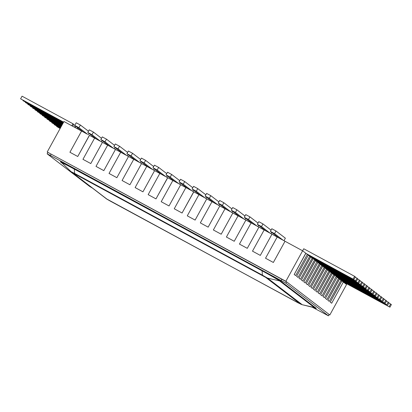 <?xml version="1.0" encoding="UTF-8"?>
<svg xmlns="http://www.w3.org/2000/svg" width="412" height="412" viewBox="0 0 412 412"><rect width="100%" height="100%" fill="white"/><g stroke="black" fill="none" stroke-linecap="round" stroke-linejoin="round"><path stroke-width="0.62" d="M329.106 314.593L329.816 314.979L346.574 284.496L342.238 281.169L389.943 307.182L343.011 281.762M329.816 314.979L285.861 281.278L47.21 152.002L286.582 281.829L329.095 314.423L328.436 315.819L312.286 307.203M47.21 152.002L63.968 121.519L81.571 131.057L69.916 152.26L77.744 156.498L89.481 135.342M87.581 134.291L83.399 132.046L74.752 125.418L78.929 127.679L87.581 134.291M285.861 281.278L302.619 250.795L285.099 241.303M278.939 237.951L277.188 237.018L265.534 258.226L273.357 262.465L285.016 241.257L279.012 238.007L270.37 231.379L274.541 233.64L283.188 240.268L285.016 241.257M279.012 238.007L270.143 233.202L271.982 234.181L260.317 255.399L271.971 234.191M252.494 251.16L260.317 255.399L252.494 251.16M265.972 230.941L257.33 224.319L258.782 221.666L262.959 223.927L261.502 226.574L270.143 233.202L257.103 226.142L258.942 227.12L247.277 248.333L258.932 227.13M239.449 244.095L247.277 248.333L239.449 244.095L251.104 222.892L245.974 220.111M234.232 241.272L245.892 220.065L239.892 216.815L231.245 210.187L235.417 212.448L244.064 219.076L245.897 220.054L234.232 241.272L226.409 237.034L234.232 241.267M239.815 216.758L231.024 212.01L232.852 213.004L221.192 234.207L232.847 212.999M213.37 229.968L221.192 234.207L213.365 229.968L225.024 208.76L213.807 202.689L205.166 196.06L209.337 198.321L217.979 204.949L219.817 205.923L208.153 227.141L200.33 222.902L208.153 227.141M213.735 202.632L206.85 198.919M195.113 220.08L206.767 198.872L200.768 195.623L192.121 188.995L196.297 191.256L204.939 197.884L206.778 198.862L195.113 220.08L187.285 215.837L195.108 220.075M200.69 195.566L187.728 188.557L179.081 181.929L183.252 184.19L191.899 190.818M187.728 188.557L185.9 187.568L174.245 208.776L182.068 213.014L193.81 191.853M185.9 187.568L178.859 183.757L180.688 184.746L169.028 205.948L180.683 184.746M161.205 201.71L169.028 205.948L161.2 201.71L172.86 180.507L161.643 174.43L153.001 167.802L157.173 170.063L165.815 176.691M161.571 174.374L159.82 173.442L148.16 194.644L155.988 198.883L167.73 177.727M161.643 174.43L152.775 169.626L154.613 170.604L142.949 191.822L154.603 170.614M135.121 187.584L142.949 191.822L135.121 187.578L146.775 166.376L141.563 163.554L129.909 184.756L141.558 163.549L139.735 162.56L141.558 163.549M122.081 180.518L129.909 184.756L122.081 180.518L133.735 159.31L128.606 156.534M116.864 177.69L128.523 156.488L122.519 153.238L113.877 146.61L118.048 148.871L126.695 155.499L128.529 156.478L116.864 177.69L109.036 173.452L116.864 177.69M122.446 153.182L113.655 148.433L115.489 149.412L103.824 170.63L115.478 149.422M96.001 166.391L103.824 170.63L95.996 166.386L107.656 145.184L102.439 142.361L90.784 163.564L82.956 159.326L90.784 163.564M96.367 139.05L89.399 135.296L77.744 156.498L69.916 152.26M83.399 132.046L81.571 131.057L83.322 131.989M102.449 142.346L96.439 139.107L87.792 132.479L91.969 134.739L100.61 141.368L102.526 142.408M113.66 148.423L109.479 146.172L100.837 139.544L105.009 141.805L113.655 148.433M109.479 146.172L107.656 145.184L109.407 146.116M132.546 153.285L128.374 151.024L126.917 153.676L135.563 160.304L139.735 162.565L131.088 155.932L132.546 153.285L140.641 159.49M135.563 160.304L133.735 159.31L135.486 160.242M152.785 169.615L148.603 167.365L139.956 160.737L144.133 162.998L152.775 169.626M148.603 167.365L146.775 166.376L148.531 167.308M165.82 176.691L167.653 177.67M178.87 183.742L174.683 181.496L166.041 174.868L170.213 177.129L178.859 183.757M174.683 181.496L172.86 180.507L174.611 181.44M191.899 190.823L193.733 191.796M185.91 187.558L187.651 188.5M231.024 212.01L226.847 209.749L218.206 203.121L219.663 200.474L223.834 202.735L222.377 205.382L231.024 212.015M226.847 209.749L225.024 208.766L226.775 209.693M257.114 226.126L252.932 223.881L244.285 217.253L248.462 219.514L257.103 226.142M252.932 223.881L251.104 222.892L252.855 223.824M252.489 251.16L264.149 229.953L265.9 230.885M307.311 254.374L307.053 254.173M305.786 253.226L294.204 274.485L295.646 275.592L307.316 254.395L306.214 253.545L353.913 279.563L306.981 254.137M306.214 253.545L302.619 250.795L303.742 248.771L354.603 276.323L353.146 278.97M341.816 280.845L330.233 302.109L331.675 303.217L343.345 282.019M342.238 281.169L339.838 279.331L386.77 304.751L340.606 279.918M339.411 279.006L327.834 300.266L329.27 301.373L340.94 280.175M339.838 279.331L337.093 277.209L325.428 298.427L326.886 299.539L338.54 278.337L338.278 278.115M384.041 299.292L385.828 300.26L384.37 302.913L336.135 276.493L381.97 301.069L335.801 276.236M334.606 275.324L323.029 296.583L324.471 297.691L336.141 276.493M335.033 275.643L332.633 273.805L380.338 299.818L333.401 274.392M332.206 273.48L320.629 294.745L322.066 295.847L333.735 274.649M332.633 273.805L330.228 271.961L377.933 297.974L331.001 272.553M329.806 271.642L318.224 292.901L319.666 294.008L331.336 272.811M330.228 271.961L327.478 269.855L315.824 291.057L317.266 292.165L328.936 270.967L328.668 270.751M374.431 291.928L376.218 292.896L374.766 295.543L327.828 270.123L325.428 268.279L372.36 293.704L326.196 268.871M325.001 267.954L313.419 289.219L314.861 290.321L326.531 269.129M325.428 268.279L323.023 266.44L369.961 291.861L323.791 267.028M322.601 266.116L311.019 287.375L312.461 288.482L324.131 267.285M323.023 266.44L321.726 265.446M320.196 264.272L308.619 285.537L310.056 286.639L321.726 265.441L320.624 264.597L368.328 290.609L321.391 265.184M320.624 264.597L317.879 262.475L306.214 283.693L307.656 284.8L319.326 263.603L319.058 263.381M364.826 284.558L366.613 285.526L365.156 288.179L316.921 261.764M315.391 260.59L303.814 281.854L305.256 282.956L316.91 261.754M362.421 282.72L364.213 283.688L362.756 286.34L314.521 259.921L360.351 284.496L314.186 259.663M312.991 258.746L301.409 280.011L302.851 281.118L314.521 259.921L314.258 259.699M313.419 259.071L312.121 258.082M310.591 256.908L299.009 278.167L300.451 279.274L312.121 258.077L311.014 257.232L358.718 283.245L311.786 257.819M311.014 257.232L308.264 255.126L296.609 276.328L298.046 277.431L309.716 256.238M355.216 277.194L357.003 278.162L355.546 280.814L307.316 254.395M306.198 253.54L305.869 253.267M311.853 257.855L312.116 258.056M311.003 257.222L310.674 256.954M313.403 259.06L313.074 258.793M316.658 261.543L363.523 286.927L364.981 284.275L364.213 283.688M315.808 260.904L315.479 260.636M321.463 265.225L321.721 265.426M320.613 264.586L320.279 264.319M323.013 266.43L322.684 266.162M325.413 268.269L325.083 268.001M331.33 272.79L331.068 272.589M330.218 271.956L329.888 271.683M332.618 273.795L332.288 273.527M335.023 275.638L334.693 275.365M340.935 280.155L340.678 279.959M339.828 279.321L339.498 279.053M343.078 281.798L343.335 282.009M342.228 281.159L341.898 280.891M63.556 122.276L20.6 98.834L63.628 122.143M20.6 98.834L22.057 96.181L72.919 123.734L73.686 124.321L72.641 126.221M72.919 123.734L71.801 125.763M63.324 122.688L23 100.677L63.396 122.56M75.983 126.36L75.272 127.643M75.211 125.768L74.433 127.19M73.532 124.604L74.814 125.305M23.16 100.394L23 100.677M63.098 123.106L25.405 102.516L63.17 122.972M78.383 128.199L77.904 129.069M77.616 127.612L77.065 128.616M75.932 126.448L76.498 126.752M25.559 102.233L25.405 102.516M62.866 123.523L27.805 104.36L62.943 123.389M80.783 130.043L80.536 130.496M80.016 129.45L79.691 130.037M78.332 128.292L78.898 128.595M27.959 104.076L27.805 104.36M80.737 130.13L81.303 130.439M30.364 105.915L30.21 106.198L62.712 123.806M62.639 123.94L30.21 106.198M62.408 124.357L32.61 108.042L62.485 124.223M32.764 107.759L32.61 108.042M62.181 124.774L35.01 109.88L62.253 124.64M35.169 109.597L35.01 109.88M61.949 125.191L37.415 111.724L62.027 125.057M37.569 111.441L37.415 111.724M61.723 125.609L39.815 113.568L61.795 125.475M39.969 113.285L39.815 113.568M61.496 126.02L42.215 115.406L61.568 125.892M42.374 115.123L42.215 115.406M61.264 126.438L44.62 117.25L61.337 126.304M44.774 116.967L44.62 117.25M61.038 126.855L47.02 119.089L61.11 126.721M47.174 118.805L47.02 119.089M60.806 127.272L49.425 120.932L60.878 127.138M49.579 120.649L49.425 120.932M60.579 127.689L51.824 122.776L60.652 127.555M51.979 122.493L51.824 122.776M60.348 128.106L54.224 124.615L60.425 127.972M54.384 124.331L54.224 124.615M60.121 128.523L56.629 126.458L60.193 128.389M56.784 126.175L56.629 126.458M388.84 302.974L391.4 304.535L389.943 307.182M390.633 303.943L389.175 306.595M386.441 301.136L389 302.691L387.543 305.344M388.228 302.104L386.77 304.751M385.828 300.26L386.595 300.853L385.138 303.5L338.206 278.079M381.636 297.449L384.195 299.009L382.738 301.661M383.428 298.422L381.97 301.069M379.236 295.61L381.79 297.165L380.338 299.818M381.023 296.578L379.565 299.23M376.831 293.766L379.39 295.327L377.933 297.974M378.623 294.734L377.165 297.387M376.218 292.896L376.99 293.483L375.533 296.135L328.596 270.71M372.031 290.084L374.585 291.644L373.128 294.292M373.818 291.052L372.36 293.704M369.626 288.24L372.185 289.801L370.728 292.453M371.418 289.214L369.961 291.861M367.226 286.402L369.785 287.957L368.328 290.609M369.013 287.37L367.556 290.022M366.613 285.526L367.38 286.119L365.923 288.771L318.991 263.345M360.021 280.876L362.575 282.436L361.118 285.083M361.808 281.844L360.351 284.496M357.616 279.037L360.176 280.593L358.718 283.245M359.408 280.006L357.951 282.653M357.003 278.162L357.776 278.754L356.318 281.401L309.381 255.976M89.064 133.457L88.369 134.719M74.752 125.418L76.21 122.766L80.381 125.027L88.482 131.232M80.381 125.027L78.929 127.679M102.109 140.518L101.409 141.785M87.792 132.479L89.25 129.832L93.426 132.092L101.522 138.298M93.426 132.092L91.969 134.739M115.149 147.584L114.454 148.85M100.837 139.544L102.294 136.897L106.466 139.153L114.562 145.364M106.466 139.153L105.009 141.805M128.189 154.649L127.493 155.916M113.877 146.61L115.334 143.958L119.506 146.219L127.602 152.425M119.506 146.219L118.048 148.871M141.228 161.71L140.533 162.977M154.268 168.776L153.573 170.043M139.956 160.737L141.414 158.09L145.59 160.35L153.686 166.556M145.59 160.35L144.133 162.998M167.313 175.842L166.618 177.108M153.001 167.802L154.459 165.15L158.63 167.411L166.726 173.622M158.63 167.411L157.173 170.063M180.353 182.907L179.658 184.169M166.041 174.868L167.499 172.216L171.67 174.477L179.766 180.683M171.67 174.477L170.213 177.129M193.393 189.968L192.698 191.235M179.081 181.929L180.538 179.282L184.71 181.543L192.806 187.748M184.71 181.543L183.252 184.19M206.433 197.034L205.737 198.301M192.121 188.995L193.578 186.342L197.755 188.603L205.851 194.814M197.755 188.603L196.297 191.256M219.478 204.1L218.782 205.361M205.166 196.06L206.623 193.408L210.795 195.669L218.89 201.875M210.795 195.669L209.337 198.321M232.517 211.16L231.822 212.427M223.834 202.735L231.93 208.941M245.557 218.226L244.862 219.493M231.245 210.187L232.703 207.535L236.874 209.796L244.97 216.006M236.874 209.796L235.417 212.448M258.597 225.292L257.902 226.559M244.285 217.253L245.743 214.601L249.919 216.861L258.015 223.067M249.919 216.861L248.462 219.514M271.642 232.353L270.942 233.619M262.959 223.927L271.055 230.133M354.603 276.323L355.371 276.91L353.913 279.563M270.37 231.379L271.827 228.732L275.999 230.993L285.367 238.172L283.986 240.685M275.999 230.993L274.541 233.64M257.33 224.319L261.502 226.574M218.206 203.121L222.377 205.382M126.917 153.676L131.088 155.932M384.37 302.913L385.138 303.5M374.766 295.543L375.533 296.135M365.156 288.179L365.923 288.771M315.819 260.914L316.586 261.502M362.756 286.34L363.523 286.927M355.546 280.814L356.318 281.401M341.903 280.912L330.233 302.109M330.249 302.114L331.686 303.222M339.503 279.073L327.834 300.266M327.844 300.276L329.286 301.378M337.098 277.23L325.428 298.427M325.444 298.432L326.886 299.539M334.699 275.386L323.029 296.583L324.481 297.696M332.293 273.547L320.629 294.745M320.639 294.75L322.081 295.857M329.894 271.704L318.224 292.901M318.239 292.906L319.676 294.014M327.494 269.865L315.824 291.057M315.834 291.068L317.276 292.17M325.089 268.021L313.419 289.219L314.876 290.331M322.689 266.183L311.019 287.375M311.029 287.385L312.471 288.488M320.289 264.339L308.619 285.537M308.629 285.542L310.071 286.649M317.884 262.495L306.214 283.693M306.229 283.703L307.671 284.805M315.484 260.657L303.814 281.854L305.266 282.962M313.079 258.813L301.409 280.011M301.424 280.016L302.866 281.123M310.679 256.975L299.009 278.167M299.024 278.177L300.461 279.279M308.279 255.131L296.609 276.328L298.061 277.441M305.874 253.287L294.204 274.485M294.219 274.495L295.662 275.597M265.529 258.221L273.357 262.465L285.011 241.257M239.892 216.815L238.064 215.826L226.409 237.029M213.807 202.689L211.984 201.7L200.325 222.902M208.148 227.141L219.807 205.938M200.768 195.623L198.939 194.634L187.285 215.837M174.245 208.771L182.068 213.014L193.722 191.807M148.16 194.644L155.988 198.883L167.643 177.68M122.519 153.238L120.695 152.249L109.036 173.452M96.439 139.107L94.611 138.118L82.956 159.326M90.779 163.564L102.439 142.356M92.376 188.057L89.718 186.476L47.205 153.877L50.398 155.448L285.856 283.152L328.436 315.819M51.124 154.119L50.398 155.448M281.952 279.156L281.221 280.484M286.582 281.829L285.856 283.152M329.095 314.423L328.369 315.752M314.608 307.785A19.153 0.592 -151.2 0 0 316.014 308.14L281.427 281.623A19.153 0.592 -151.2 0 0 261.877 270.349L74.088 168.621A19.153 0.592 -151.2 0 0 60.621 162.009L62.382 163.363M300.307 303.932L110.38 201.154L107.269 199.362L72.687 172.844L265.725 277.41L300.307 303.932A7.565 7.411 127.5 0 0 302.12 304.617L267.532 278.1L279.614 280.933L314.202 307.45A17.196 0.53 28.8 0 1 314.32 307.702L302.156 304.695L314.202 307.45A7.565 7.411 -52.5 0 1 316.014 308.14M265.725 277.41A7.565 7.411 127.5 0 0 267.532 278.1L262.429 275.159L262.068 270.813A17.196 0.53 28.8 0 1 279.614 280.933A7.565 7.411 -52.5 0 1 281.427 281.623M262.614 275.623A7.565 1.494 118.4 0 1 262.429 275.159L74.639 173.431L74.273 169.085L262.068 270.813A7.565 1.494 -61.6 0 0 261.877 270.349M74.824 173.895A7.565 1.494 118.4 0 1 74.639 173.431L71.07 171.665L62.011 163.003A17.196 0.53 28.8 0 1 74.273 169.085A7.565 1.494 -61.6 0 0 74.088 168.621M107.269 199.362A7.565 7.411 127.5 0 1 106.311 198.744L71.07 171.665M72.687 172.844A7.565 7.411 127.5 0 1 71.724 172.221M62.011 163.003L61.584 162.632A7.565 7.411 -52.5 0 0 60.621 162.009M47.869 152.486L47.138 153.81M106.311 198.744L298.211 302.908L302.156 304.695"/></g></svg>
